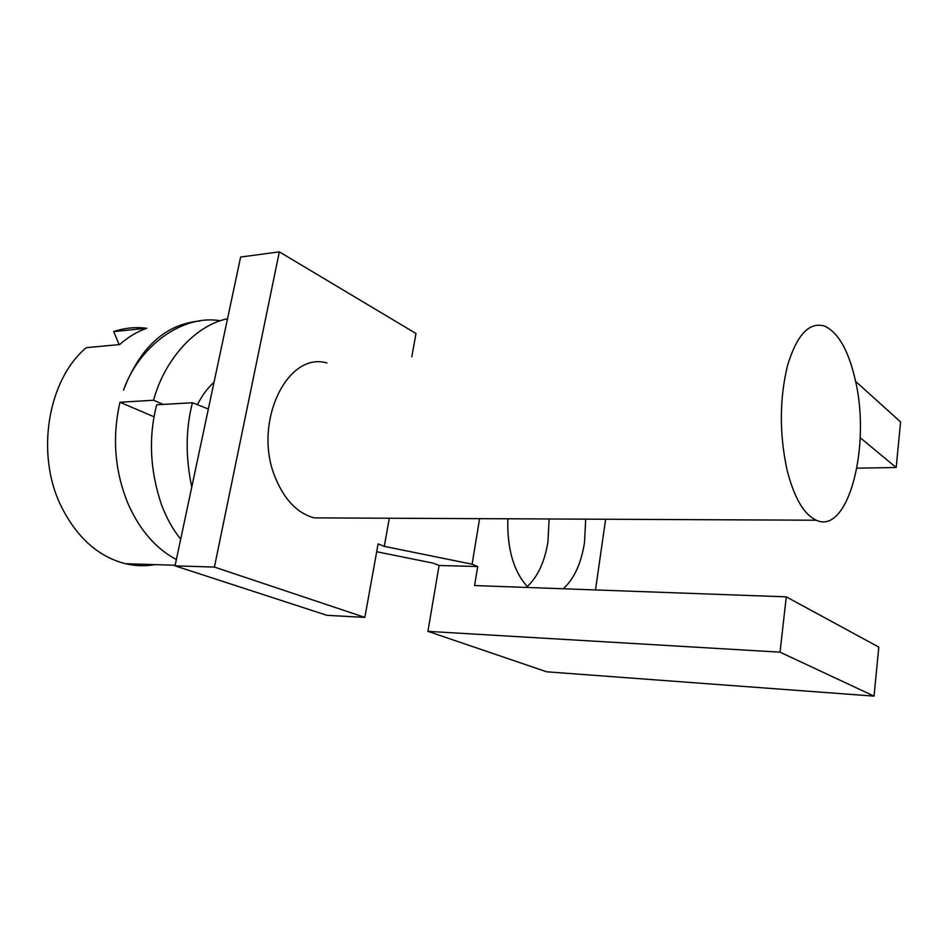 <?xml version="1.0" encoding="UTF-8"?>
<svg xmlns="http://www.w3.org/2000/svg" width="948" height="948" viewBox="0 0 948 948"><rect width="100%" height="100%" fill="white"/><g stroke="black" fill="none" stroke-linecap="round" stroke-linejoin="round"><path stroke-width="1.42" d="M214.402 567.082L279.34 251.872L240.638 257.026L175.024 565.849L326.977 615.335L364.861 617.385L214.402 567.082L175.024 565.849M389.32 518.224L384.284 546.368L378.098 543.891L364.861 617.385M279.34 251.872L415.994 333.506L411.811 356.697M331.658 517.964L314.037 517.881C297.482 513.259 284.625 499.987 275.477 478.041C252.251 423.744 286.889 351.08 326.859 362.966M585.698 519.149L584.501 542.564C581.231 563.385 574.156 578.79 563.266 588.767M528.19 587.499C513.852 572.296 507.062 549.39 507.82 518.781M786.271 596.849L780.038 652.165L874.056 696.128L878.796 647.093L786.271 596.849L474.593 585.556L477.697 566.537L472.116 564.202L479.593 518.651M605.63 519.243L595.486 589.94M860.18 437.715L896.192 467.518L856.933 468.158M855.582 381.345L900.6 421.967L896.192 467.518M472.116 564.202L384.284 546.368M780.038 652.165L427.915 631.356L546.676 671.8L874.056 696.128M477.697 566.537L439.09 565.482L427.915 631.356M549.153 518.983L547.92 542.007C544.709 561.773 537.824 576.621 527.242 586.563M376.688 551.736L433.402 563.195L439.09 565.482M787.03 469.9C779.232 433.461 779.457 398.468 787.681 364.933C797.185 334.277 809.604 321.372 824.938 326.219C838.707 332.997 848.91 351.317 855.546 381.179C870.904 446.781 848.176 535.193 816.311 520.227C803.892 514.503 794.128 497.724 787.03 469.9M197.433 404.701C201.888 395.766 207.422 388.242 214.058 382.127M200.016 320.957C165.509 324.133 139.996 347.217 123.489 390.209C139.024 345.724 182.988 314.084 220.327 320.791M176.364 559.521C156.207 548.892 140.268 530.679 128.549 504.893C114.767 471.997 111.911 437.786 119.981 402.26L154.109 416.824M154.82 564.629C145.162 566.335 135.386 566.027 125.515 563.716C97.928 556.677 76.278 537.113 60.577 505.035C35.467 452.919 48.182 379.236 86.339 347.655L119.638 344.562C128.063 337.073 137.14 331.634 146.845 328.245L113.677 331.587C124.555 327.925 135.528 326.823 146.573 328.281M119.981 402.26L153.588 400.234C163.684 361.946 193.676 325.685 227.532 318.729M113.677 331.587L119.152 344.61M191.769 487.035C185.441 457.126 185.666 429.017 192.432 402.734L208.347 409.003M153.588 400.234L163.151 404.417M180.689 539.175C172.998 529.659 166.611 518.212 161.516 504.822C149.962 470.409 148.35 437.064 156.704 404.784L192.432 402.734M816.311 520.227L314.037 517.881M175.143 565.257L125.515 563.716"/></g></svg>
